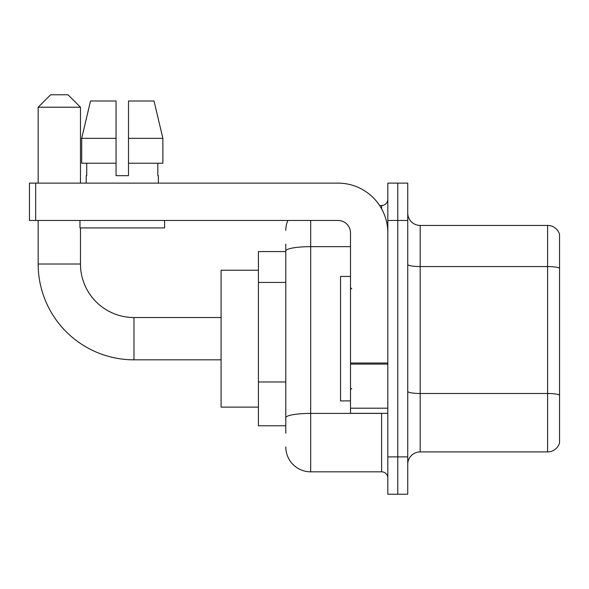 <?xml version="1.0" encoding="UTF-8"?>
<svg xmlns="http://www.w3.org/2000/svg" width="589" height="589" viewBox="0 0 589 589"><rect width="100%" height="100%" fill="white"/><g stroke="black" fill="none" stroke-linecap="round" stroke-linejoin="round"><path stroke-width="0.88" d="M285.79 274.953L285.79 244.104L285.79 251.569L258.416 251.569L258.416 425.781L285.79 425.781M285.79 433.246L285.79 244.104M387.827 456.887L387.827 494.223L397.781 494.223L397.781 456.887L397.781 494.223L407.735 494.223L407.735 456.887L397.781 456.887L397.781 220.463L397.781 456.887L387.827 456.887L387.827 220.463L397.781 220.463L397.781 183.127L397.781 220.463L407.735 220.463L407.735 456.887M407.735 220.463L407.735 183.127L387.827 183.127L387.827 220.463M310.675 220.463L310.675 471.826L381.606 471.826L381.606 413.338M379.625 205.524L381.606 205.524A6.221 6.221 0 0 0 387.827 199.303M285.79 422.048L285.79 389.432M387.827 478.047A6.221 6.221 0 0 0 381.606 471.826M285.79 230.417A24.885 24.885 0 0 1 287.866 220.463M310.675 471.826A24.885 24.885 0 0 1 285.79 446.933M407.735 464.353A12.443 12.443 0 0 1 420.178 451.91L547.601 451.91L547.601 225.44L420.178 225.44A12.443 12.443 0 0 1 407.735 212.997A12.443 12.443 0 0 0 420.178 225.44L420.178 451.91M559.55 234.4A12.443 12.443 0 0 0 547.601 225.44A12.443 12.443 0 0 1 559.55 234.4L559.55 442.95A12.443 12.443 0 0 1 547.601 451.91M407.735 264.409A12.443 2.157 0 0 0 420.178 266.567L547.601 266.567A12.443 2.157 180 0 1 559.55 268.128L559.55 395.05A12.443 2.157 180 0 0 547.601 393.496L420.178 393.496A12.443 2.157 0 0 1 407.735 391.332M128.505 175.662L116.055 175.662L128.505 175.662L116.055 175.662L128.505 175.662L128.505 100.999L154.031 100.999L162.873 138.334L162.873 163.219L128.505 163.219M116.055 138.334L116.055 163.219L116.055 138.334L81.687 138.334L90.529 100.999L81.687 138.334L90.529 100.999L116.055 100.999L116.055 175.662M221.081 359.827L133.975 359.827A95.816 95.816 0 0 1 38.16 264.012L38.16 220.463M133.975 359.827L133.975 317.523A53.511 53.511 0 0 1 80.472 264.012L80.472 227.928M50.602 94.777L68.022 94.777L80.472 107.22L38.16 107.22L50.602 94.777M80.472 183.127L80.472 107.22M38.16 183.127L38.16 107.22M258.416 270.233L221.081 270.233L221.081 407.117L258.416 407.117M387.827 413.338L350.499 413.338L350.499 363.015L387.827 363.015M387.827 232.905A49.778 49.778 0 0 0 338.049 183.127L35.671 183.127L35.671 220.463L338.049 220.463A12.443 12.443 0 0 1 350.499 232.905L350.499 363.015M35.671 220.463L29.45 220.463L29.45 183.127L35.671 183.127M86.193 175.662L86.73 175.662L86.193 175.662L86.193 183.127M158.367 175.662L157.823 175.662L158.367 175.662L158.367 183.127M157.823 163.219L157.823 175.662M86.73 175.662L86.73 163.219M79.971 220.463L79.971 227.928L164.589 227.928L164.589 220.463M116.055 163.219L81.687 163.219L81.687 138.334M162.873 163.219L162.873 138.334L128.505 138.334M162.873 138.334L154.031 100.999L162.873 138.334M350.499 276.455L340.545 276.455L340.545 400.895L350.499 400.895M285.79 282.418L258.416 282.418M285.79 381.966L258.416 381.966M383.77 413.338A6.221 1.082 0 0 1 381.606 413.404L310.675 413.404A24.885 4.322 180 0 0 285.79 417.726M285.79 250.98A24.885 4.322 180 0 1 310.675 246.658L350.499 246.658M381.606 208.808L381.606 205.524M38.16 264.012L80.472 264.012M387.827 364.098L350.499 364.098M350.499 408.199L387.827 408.199M221.081 317.523L133.975 317.523M351.743 288.897L350.499 287.653M351.743 388.453L350.499 389.697"/></g></svg>
